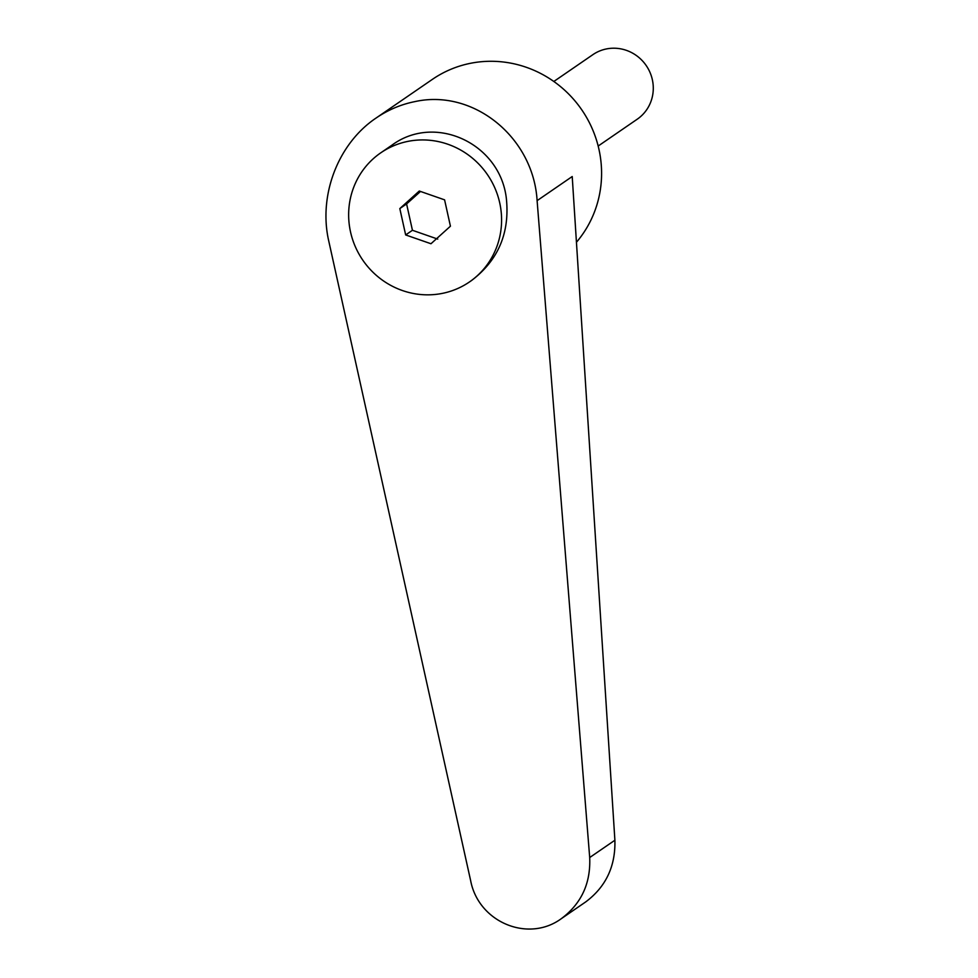 <?xml version="1.0" encoding="UTF-8"?>
<svg xmlns="http://www.w3.org/2000/svg" width="978" height="978" viewBox="0 0 978 978"><rect width="100%" height="100%" fill="white"/><g stroke="black" fill="none" stroke-linecap="round" stroke-linejoin="round"><path stroke-width="1.47" d="M553.829 81.48L592.876 54.658A39.157 37.787 55.5 0 1 606.617 48.9A39.157 37.787 55.5 0 1 649.954 72.311A39.157 37.787 55.5 0 1 637.216 119.218L598.169 146.04M499.709 202.825A78.326 75.587 -124.5 0 0 380.772 152.825A78.326 75.587 -124.5 0 0 350.527 231.945A78.326 75.587 -124.5 0 0 469.464 281.945A78.326 75.587 -124.5 0 0 499.709 202.825M469.464 281.945L471.518 280.539C498.34 260.185 509.941 232.764 506.335 198.277C499.929 143.363 435.1 113.24 391.958 145.147L380.772 152.825M437.741 239.097L412.435 230.282L406.591 203.925L420.503 191.456M576.445 242.251A109.658 105.82 -124.5 0 0 585.981 116.443A109.658 105.82 -124.5 0 0 470.919 63.215A109.658 105.82 -124.5 0 0 432.447 79.328L376.041 118.069C338.058 143.534 318.143 195.502 328.816 241.309L470.675 880.775C478.548 922.242 528.23 943 561.323 918.66C581.335 903.709 590.798 883.33 589.697 857.535L537.105 200.649C533.438 137.336 473.474 88.668 415.051 101.578C401.09 104.353 388.095 109.842 376.041 118.069M537.105 200.649L572.216 176.529L614.893 840.236C615.602 866.3 605.859 886.863 585.675 901.936L561.323 918.66M399.819 208.583L419.281 191.028L444.587 199.842L450.43 226.199L430.968 243.742L405.662 234.94L399.819 208.583L406.591 203.925M405.662 234.94L412.435 230.282M614.893 840.236L589.697 857.535"/></g></svg>
